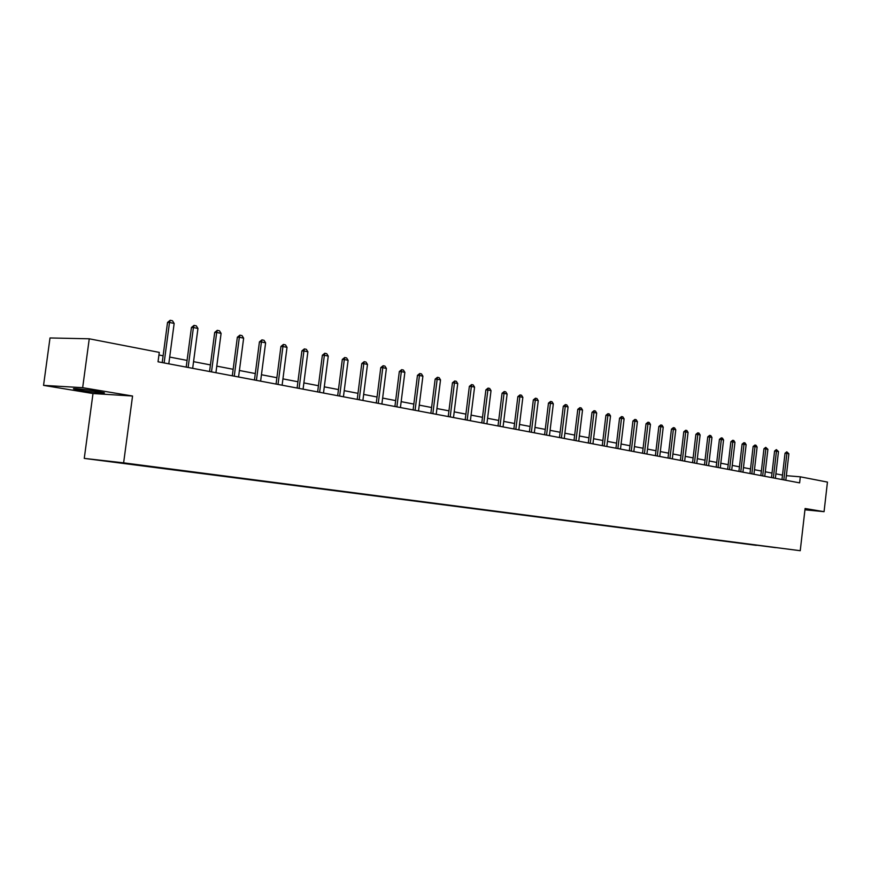 <?xml version="1.0" encoding="UTF-8"?>
<svg xmlns="http://www.w3.org/2000/svg" width="871" height="871" viewBox="0 0 871 871"><rect width="100%" height="100%" fill="white"/><g stroke="black" fill="none" stroke-linecap="round" stroke-linejoin="round"><path stroke-width="1.31" d="M97.323 391.362C86.098 389.457 69.593 387.813 74.166 389.043L80.731 390.35C91.901 392.233 108.146 393.855 103.725 392.647L97.323 391.362M84.258 458.396L800.242 550.712L123.628 462.849L84.258 458.396L93.001 393.529L132.555 396.022L82.658 387.682L43.55 385.374L93.001 393.529M43.55 385.374L50.006 337.959L89.256 338.797L82.658 387.682M775.56 547.598L133.731 464.363M775.593 547.641L756.366 545.148M133.688 464.679L756.344 545.355M89.256 338.797L159.284 352.385L158.032 361.792L799.622 482.872L800.318 476.818L786.35 475.675M804.956 509.796L824.064 511.68L827.45 482.088L800.318 476.818M824.064 511.68L805.098 508.512L800.242 550.712M132.555 396.022L123.628 462.849M782.496 475.098L775.898 473.835M772.022 473.084L765.282 471.788M761.363 471.026L754.471 469.698M750.508 468.936L743.464 467.585M739.457 466.812L732.25 465.419M728.189 464.646L720.818 463.22M716.724 462.436L709.179 460.977M705.031 460.182L697.323 458.69M693.12 457.885L685.227 456.36M680.97 455.544L672.891 453.987M668.59 453.16L660.327 451.57M655.972 450.732L647.501 449.098M643.092 448.249L634.426 446.583M629.962 445.723L621.077 444.014M616.559 443.143L607.468 441.39M602.884 440.508L593.565 438.712M588.927 437.819L579.378 435.979M574.675 435.075L564.887 433.181M560.118 432.266L550.091 430.339M545.257 429.403L534.968 427.421M530.069 426.474L519.519 424.449M514.554 423.491L503.732 421.401M498.691 420.432L487.597 418.298M482.48 417.318L471.08 415.119M465.898 414.117L454.205 411.863M448.946 410.851L436.926 408.543M431.591 407.508L419.256 405.135M413.834 404.09L401.161 401.651M395.663 400.595L382.63 398.08M377.045 397.002L363.664 394.421M357.992 393.333L344.219 390.676M338.46 389.577L324.295 386.844M318.448 385.711L303.881 382.913M297.926 381.759L282.933 378.874M276.88 377.709L261.452 374.737M255.301 373.55L239.416 370.491M233.156 369.293L216.792 366.136M210.423 364.905L193.558 361.661M187.08 360.409L169.693 357.066M163.095 355.793L158.936 354.987M164.129 362.946L169.507 322.455L167.537 322.433L170.172 320.288L172.491 320.778L174.156 323.435L168.8 363.828M162.202 362.576L167.537 322.433M174.156 323.435L169.507 322.455L170.172 320.288M188.136 367.475L193.416 327.518L191.435 327.496L194.037 325.384L196.302 325.863L197.946 328.476L192.676 368.324M186.187 367.105L191.435 327.496M197.946 328.476L193.416 327.518L194.037 325.384M211.501 371.884L216.694 332.45L214.702 332.428L217.271 330.338L219.47 330.806L221.092 333.386L215.921 372.712M209.552 371.514L214.702 332.428M221.092 333.386L216.694 332.45L217.271 330.338M234.255 376.174L239.351 337.262L237.358 337.219L239.895 335.161L242.04 335.618L243.64 338.166L238.567 376.991M232.296 375.804L237.358 337.219M243.64 338.166L239.351 337.262L239.895 335.161M256.422 380.355L261.431 341.944L259.427 341.9L261.942 339.864L264.033 340.311L265.611 342.826L260.614 381.15M254.463 379.985L259.427 341.9M265.611 342.826L261.431 341.944L261.942 339.864M278.023 384.438L282.944 346.506L280.941 346.451L283.423 344.448L285.459 344.883L287.016 347.366L282.117 385.211M276.063 384.067L280.941 346.451M287.016 347.366L282.944 346.506L283.423 344.448M299.08 388.412L303.925 350.948L301.91 350.893L304.36 348.912L306.352 349.336L307.888 351.797L303.075 389.163M297.109 388.041L301.91 350.893M307.888 351.797L303.925 350.948L304.36 348.912M319.613 392.288L324.371 355.281L322.368 355.226L324.785 353.267L326.723 353.68L328.247 356.108L323.5 393.017M317.643 391.917L322.368 355.226M328.247 356.108L324.371 355.281L324.785 353.267M339.646 396.065L344.328 359.516L342.314 359.451L344.709 357.524L346.604 357.927L348.106 360.322L343.435 396.784M337.676 395.695L342.314 359.451M348.106 360.322L344.328 359.516L344.709 357.524M359.19 399.756L363.795 363.643L361.781 363.577L364.154 361.672L365.994 362.064L367.486 364.426L362.891 400.453M357.219 399.386L361.781 363.577M367.486 364.426L363.795 363.643L364.154 361.672M378.264 403.349L382.794 367.671L380.779 367.606L383.131 365.722L384.928 366.103L386.397 368.433L381.879 404.035M376.294 402.979L380.779 367.606M386.397 368.433L382.794 367.671L383.131 365.722M396.882 406.866L401.346 371.612L399.332 371.536L401.651 369.674L403.415 370.044L404.863 372.353L400.42 407.541M394.911 406.496L399.332 371.536M404.863 372.353L401.346 371.612L401.651 369.674M415.075 410.306L419.463 375.445L417.459 375.368L419.746 373.528L421.466 373.899L422.903 376.174L418.526 410.949M413.104 409.925L417.459 375.368M422.903 376.174L419.463 375.445L419.746 373.528M432.843 413.66L437.166 379.201L435.152 379.114L437.427 377.295L439.104 377.655L440.519 379.908L436.208 414.291M430.873 413.279L435.152 379.114M440.519 379.908L437.166 379.201L437.427 377.295M450.198 416.926L454.455 382.87L452.452 382.783L454.695 380.986L456.339 381.335L457.732 383.567L453.497 417.557M448.227 416.556L452.452 382.783M457.732 383.567L454.455 382.87L454.695 380.986M467.172 420.138L471.363 386.452L469.36 386.365L471.581 384.59L473.182 384.928L474.564 387.127L470.384 420.737M465.201 419.757L469.36 386.365M474.564 387.127L471.363 386.452L471.581 384.59M483.753 423.262L487.891 389.958L485.887 389.86L488.087 388.107L489.654 388.444L491.026 390.622L486.9 423.861M481.794 422.892L485.887 389.86M491.026 390.622L487.891 389.958L488.087 388.107M499.976 426.322L504.048 393.387L502.055 393.289L504.222 391.547L505.757 391.874L507.118 394.03L503.057 426.91M498.016 425.952L502.055 393.289M507.118 394.03L504.048 393.387L504.222 391.547M515.839 429.316L519.856 396.73L517.864 396.632L520.009 394.922L521.511 395.238L522.85 397.372L518.855 429.882M513.879 428.946L517.864 396.632M522.85 397.372L519.856 396.73L520.009 394.922M531.364 432.245L535.317 400.018L533.335 399.909L535.458 398.21L536.928 398.526L538.256 400.638L534.315 432.8M529.405 431.874L533.335 399.909M538.256 400.638L535.317 400.018L535.458 398.21M546.553 435.119L550.45 403.219L548.469 403.121L550.581 401.444L552.018 401.749L553.325 403.828L549.438 435.663M544.604 434.749L548.469 403.121M553.325 403.828L550.45 403.219L550.581 401.444M561.425 437.917L565.268 406.365L563.287 406.256L565.377 404.59L566.781 404.895L568.077 406.964L564.245 438.451M559.476 437.558L563.287 406.256M568.077 406.964L565.268 406.365L565.377 404.59M575.981 440.672L579.77 409.435L577.8 409.326L579.868 407.682L581.24 407.976L582.525 410.023L578.747 441.194M574.033 440.301L577.8 409.326M582.525 410.023L579.77 409.435L579.868 407.682M590.233 443.361L593.978 412.451L592.008 412.342L594.055 410.709L595.405 411.003L596.679 413.028L592.944 443.872M588.295 442.991L592.008 412.342M596.679 413.028L593.978 412.451L594.055 410.709M604.202 445.996L607.893 415.402L605.922 415.293L607.947 413.681L609.275 413.965L610.527 415.957L606.847 446.496M602.264 445.625L605.922 415.293M610.527 415.957L607.893 415.402L607.947 413.681M617.877 448.576L621.524 418.287L619.564 418.178L621.567 416.578L622.863 416.861L624.104 418.842L620.479 449.066M615.949 448.217L619.564 418.178M624.104 418.842L621.524 418.287L621.567 416.578M631.279 451.102L634.872 421.118L632.923 421.009L634.915 419.43L636.178 419.702L637.409 421.662L633.827 451.581M629.352 450.743L632.923 421.009M637.409 421.662L634.872 421.118L634.915 419.43M644.42 453.584L647.97 423.894L646.021 423.785L647.991 422.217L649.233 422.479L650.452 424.427L646.913 454.052M642.493 453.225L646.021 423.785M650.452 424.427L647.97 423.894L647.991 422.217M657.289 456.012L660.795 426.616L658.857 426.496L660.806 424.95L662.025 425.211L663.234 427.138L659.739 456.48M655.384 455.653L658.857 426.496M663.234 427.138L660.795 426.616L660.806 424.95M669.919 458.396L673.381 429.283L671.443 429.163L673.381 427.639L674.579 427.89L675.776 429.795L672.314 458.854M668.013 458.037L671.443 429.163M675.776 429.795L673.381 429.283L673.381 427.639M682.298 460.737L685.717 431.907L683.789 431.776L685.706 430.263L686.881 430.514L688.068 432.397L684.65 461.184M680.403 460.378L683.789 431.776M688.068 432.397L685.717 431.907L685.706 430.263M694.448 463.024L697.823 434.466L695.896 434.346L697.802 432.843L698.945 433.094L700.121 434.956L696.756 463.459M692.554 462.664L695.896 434.346M700.121 434.956L697.823 434.466L697.802 432.843M706.359 465.277L709.691 436.992L707.775 436.861L709.658 435.369L710.79 435.62L711.955 437.471L708.624 465.702M704.476 464.918L707.775 436.861M711.955 437.471L709.691 436.992L709.658 435.369M718.052 467.477L721.34 439.452L719.435 439.332L721.297 437.863L722.407 438.091L723.561 439.931L720.273 467.901M716.169 467.128L719.435 439.332M723.561 439.931L721.34 439.452L721.297 437.863M729.528 469.643L732.783 441.88L730.878 441.749L732.718 440.291L733.807 440.53L734.95 442.337L731.705 470.057M727.644 469.295L730.878 441.749M734.95 442.337L732.783 441.88L732.718 440.291M740.786 471.777L743.997 444.264L742.103 444.134L743.932 442.686L744.999 442.914L746.131 444.711L742.93 472.18M738.913 471.418L742.103 444.134M746.131 444.711L743.997 444.264L743.932 442.686M751.836 473.857L755.015 446.594L753.132 446.464L754.939 445.037L755.995 445.255L757.117 447.041L753.938 474.26M749.975 473.508L753.132 446.464M757.117 447.041L755.015 446.594L754.939 445.037M762.691 475.904L765.838 448.892L763.954 448.761L765.751 447.346L767.895 449.327L764.76 476.295M760.84 475.555L763.954 448.761M767.895 449.327L765.838 448.892L765.751 447.346M773.35 477.918L776.464 451.145L774.591 451.015L776.366 449.61L778.478 451.57L775.386 478.299M771.499 477.569L774.591 451.015M778.478 451.57L776.464 451.145L776.366 449.61M783.824 479.899L786.894 453.356L785.032 453.225L786.796 451.831L788.886 453.78L785.816 480.269M781.984 479.551L785.032 453.225M788.886 453.78L786.894 453.356L786.796 451.831"/></g></svg>
